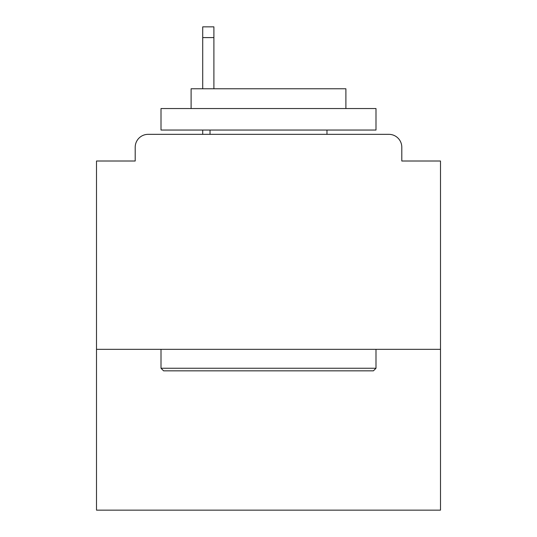 <?xml version="1.0" encoding="UTF-8"?>
<svg xmlns="http://www.w3.org/2000/svg" width="537" height="537" viewBox="0 0 537 537"><rect width="100%" height="100%" fill="white"/><g stroke="black" fill="none" stroke-linecap="round" stroke-linejoin="round"><path stroke-width="0.81" d="M440.494 349.339L440.494 161.006L401.797 161.006L401.797 147.245A12.901 12.901 0 0 0 388.895 134.344L148.105 134.344A12.901 12.901 0 0 0 135.203 147.245L135.203 161.006L96.506 161.006L96.506 510.15L440.494 510.15L440.494 349.339L96.506 349.339M135.203 147.245L135.203 161.006M388.895 134.344L335.578 134.344M201.422 134.344L148.105 134.344M401.797 161.006L401.797 147.245M163.584 370.839L161.006 368.254L375.994 368.254L373.416 370.839L163.584 370.839M375.994 108.548L375.994 130.048L161.006 130.048L161.006 108.548L375.994 108.548M191.105 108.548L191.105 88.766L345.895 88.766L345.895 108.548M375.994 349.339L375.994 368.254M161.006 349.339L161.006 368.254M326.979 130.048L326.979 134.344M210.021 130.048L210.021 134.344M213.894 37.597L202.711 37.597L202.711 26.85L213.894 26.85L213.894 88.766M202.711 37.597L202.711 88.766M202.711 130.048L202.711 134.344"/></g></svg>
